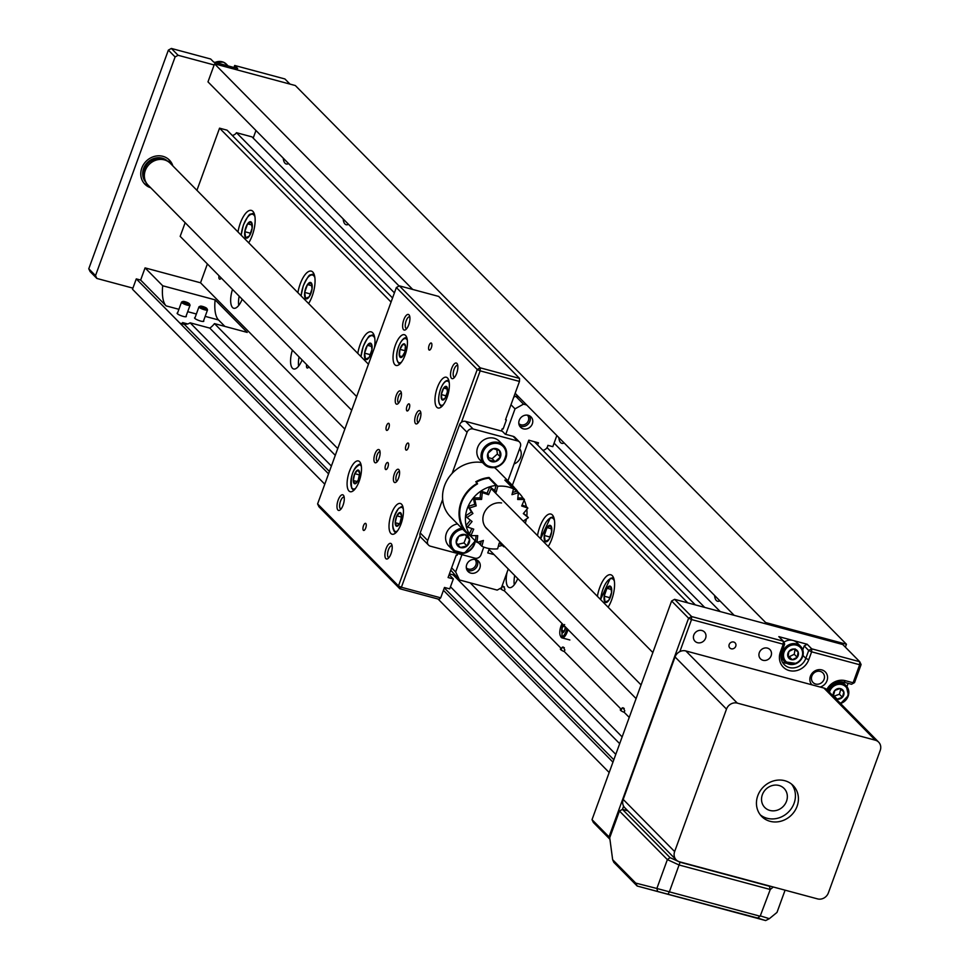 <?xml version="1.0" encoding="UTF-8"?>
<svg xmlns="http://www.w3.org/2000/svg" width="969" height="969" viewBox="0 0 969 969"><rect width="100%" height="100%" fill="white"/><g stroke="black" fill="none" stroke-linecap="round" stroke-linejoin="round"><path stroke-width="1.45" d="M204.992 308.687A3.561 0.727 20 0 0 206.894 308.554A3.561 0.727 20 0 0 202.133 306.313A3.561 0.727 20 0 0 200.341 306.168A3.561 0.727 20 0 0 201.382 307.33A3.561 0.727 20 0 0 204.992 308.687M206.894 308.554L207.475 309.741A4.542 0.921 -160 0 1 207.511 309.959A4.542 0.921 -160 0 1 205.065 309.923A4.542 0.921 -160 0 1 198.972 306.846A4.542 0.921 -160 0 1 199.13 306.701L200.341 306.168M183.577 301.42A3.561 0.727 20 0 0 182.875 301.468A3.561 0.727 20 0 0 184.485 302.922A3.561 0.727 20 0 0 188.628 304.181A3.561 0.727 20 0 0 189.427 303.854A3.561 0.727 20 0 0 187.065 302.401A3.561 0.727 20 0 0 183.577 301.42M189.427 303.854L190.009 305.041A4.542 0.921 -160 0 1 190.033 305.259A4.542 0.921 -160 0 1 188.991 305.465A4.542 0.921 -160 0 1 184.122 304.036A4.542 0.921 -160 0 1 181.506 302.158A4.542 0.921 -160 0 1 181.663 302.001L182.875 301.468M781.062 657.89A11.022 9.92 135.4 0 0 781.474 658.326L784.914 661.827L796.627 663.462C803.761 658.545 805.094 652.827 800.612 646.335A11.022 9.92 -44.6 0 1 796.542 663.414A11.022 9.92 -44.6 0 1 784.914 661.827A11.022 9.92 -44.6 0 1 788.996 644.748A11.022 9.92 -44.6 0 1 800.612 646.335L797.172 642.847A11.022 9.92 135.4 0 0 785.544 641.26A11.022 9.92 135.4 0 0 783.836 642.277M788.875 651.459A5.657 5.099 135.4 0 0 792.23 659.756A5.657 5.099 135.4 0 0 798.093 651.931A5.657 5.099 135.4 0 0 788.875 651.459L788.039 656.837L792.23 659.756L797.257 657.309L798.093 651.931L793.902 649.012L788.875 651.459M788.136 655.952L789.226 656.716L794.253 654.269L794.968 649.739M795.101 648.903L798.093 651.931M789.226 656.716L792.23 659.756M794.253 654.269L797.257 657.309M828.41 691.188A11.022 9.92 -44.6 0 1 846.179 685.798L842.739 682.309A11.022 9.92 135.4 0 0 842.291 681.897M835.835 698.71A5.657 5.099 135.4 0 0 843.842 691.951A5.657 5.099 135.4 0 0 834.842 690.437A5.657 5.099 135.4 0 0 833.728 696.578M837.204 699.158L842.412 697.268L843.842 691.951L840.062 688.547L834.842 690.437L833.413 695.742L837.204 699.158L834.2 696.117L839.42 694.228L840.777 689.189M833.473 695.463L834.2 696.117M839.42 694.228L842.412 697.268M144.405 176.964A13.723 12.355 -44.6 0 1 149.941 161.678A13.723 12.355 -44.6 0 1 162.138 159.485M144.442 177.266A13.723 12.355 -44.6 0 1 149.832 161.569A13.723 12.355 -44.6 0 1 162.441 159.51M145.277 180.767A14.705 13.239 -44.6 0 1 149.674 161.181A14.705 13.239 -44.6 0 1 165.917 160.406M401.869 357.173A7.074 2.725 -75 0 0 404.872 352.001A7.074 2.725 -75 0 0 405.442 345.509A7.074 2.725 -75 0 0 402.983 344.189A7.074 2.725 -75 0 0 399.967 349.361A7.074 2.725 -75 0 0 399.41 355.853A7.074 2.725 -75 0 0 401.869 357.173L404.872 352.001L405.442 345.509L402.983 344.189L399.967 349.361L399.41 355.853L401.869 357.173M405.151 350.754L399.967 349.361M402.292 356.628L399.41 355.853M357.949 470.05A7.074 2.725 -75 0 0 354.751 473.659A7.074 2.725 -75 0 0 353.273 480.515A7.074 2.725 -75 0 0 355.005 483.785A7.074 2.725 -75 0 0 358.203 480.188A7.074 2.725 -75 0 0 359.681 473.32A7.074 2.725 -75 0 0 357.949 470.05L354.751 473.659L353.273 480.515L355.005 483.785L358.203 480.188L359.681 473.32L357.949 470.05M359.523 474.931L354.751 473.659M357.246 481.581L353.273 480.515M441.295 394.553A7.074 2.725 -75 0 0 441.985 399.7A7.074 2.725 -75 0 0 445.05 398.344A7.074 2.725 -75 0 0 447.412 391.839A7.074 2.725 -75 0 0 446.721 386.679A7.074 2.725 -75 0 0 443.669 388.048A7.074 2.725 -75 0 0 441.295 394.553L441.985 399.7L445.05 398.344L447.412 391.839L446.721 386.679L443.669 388.048L441.295 394.553L446.2 395.861M447.266 389.005L443.669 388.048M396.83 515.835A7.074 2.725 -75 0 0 395.207 522.703A7.074 2.725 -75 0 0 396.781 526.288A7.074 2.725 -75 0 0 399.991 523.018A7.074 2.725 -75 0 0 401.614 516.162A7.074 2.725 -75 0 0 400.04 512.565A7.074 2.725 -75 0 0 396.83 515.835L395.207 522.703L396.781 526.288L399.991 523.018L401.614 516.162L400.04 512.565L396.83 515.835L401.517 517.095M399.41 523.829L395.207 522.703M506.581 451.917A13.469 12.137 -44.6 0 1 499.18 465.919A13.469 12.137 -44.6 0 1 484.27 464.345C496.758 470.449 504.195 466.271 506.605 451.82L503.456 445.425L499.253 441.174A13.469 12.137 135.4 0 0 484.258 439.647A13.469 12.137 135.4 0 0 476.966 453.783A13.469 12.137 135.4 0 0 480.067 460.093L484.27 464.345A13.469 12.137 -44.6 0 1 481.157 458.034A13.469 12.137 -44.6 0 1 488.449 443.899A13.469 12.137 -44.6 0 1 503.456 445.425A13.469 12.137 -44.6 0 1 506.557 451.724M499.447 450.5A7.074 6.371 135.4 0 0 493.185 448.671A7.074 6.371 135.4 0 0 487.904 453.359A7.074 6.371 135.4 0 0 488.873 459.875A7.074 6.371 135.4 0 0 495.123 461.704A7.074 6.371 135.4 0 0 500.416 457.017A7.074 6.371 135.4 0 0 499.447 450.5L493.185 448.671L487.904 453.359L488.873 459.875L495.123 461.704L500.416 457.017L499.447 450.5M488.473 457.598L492.131 458.664L497.412 453.976L496.782 449.652M492.131 458.664L495.123 461.704M497.412 453.976L500.416 457.017M457.489 523.902A13.469 12.137 135.4 0 0 456.714 524.072A13.469 12.137 135.4 0 0 446.382 533.338A13.469 12.137 135.4 0 0 448.817 545.983L453.007 550.235A13.469 12.137 -44.6 0 1 450.573 537.589A13.469 12.137 -44.6 0 1 460.905 528.323A13.469 12.137 -44.6 0 1 461.692 528.153M467.01 545.947A7.074 6.371 135.4 0 0 469.577 539.491A7.074 6.371 135.4 0 0 465.459 534.622A7.074 6.371 135.4 0 0 458.785 536.208A7.074 6.371 135.4 0 0 456.217 542.652A7.074 6.371 135.4 0 0 460.323 547.521A7.074 6.371 135.4 0 0 467.01 545.947L469.577 539.491L465.459 534.622L458.785 536.208L456.217 542.652L460.323 547.521L467.01 545.947L464.006 542.906L466.573 536.463L465.084 534.694M457.683 544.408L464.006 542.906M466.573 536.463L469.577 539.491M388.799 427.995A3.67 1.417 -75 0 0 388.63 423.308A3.67 1.417 -75 0 0 386.558 425.718A3.67 1.417 -75 0 0 386.728 430.406A3.67 1.417 -75 0 0 388.799 427.995M408.276 447.726A3.67 1.417 -75 0 0 408.106 443.039A3.67 1.417 -75 0 0 406.023 445.449A3.67 1.417 -75 0 0 406.193 450.137A3.67 1.417 -75 0 0 408.276 447.726M387.866 467.167A3.67 1.417 -75 0 0 387.697 462.479A3.67 1.417 -75 0 0 385.626 464.89A3.67 1.417 -75 0 0 385.795 469.577A3.67 1.417 -75 0 0 387.866 467.167M409.197 408.555A3.67 1.417 -75 0 0 409.027 403.867A3.67 1.417 -75 0 0 406.956 406.277A3.67 1.417 -75 0 0 407.125 410.965A3.67 1.417 -75 0 0 409.197 408.555M379.109 458.289A6.856 2.641 -75 0 0 379.691 450.428A6.856 2.641 -75 0 0 374.918 454.037A6.856 2.641 -75 0 0 374.022 460.881A6.856 2.641 -75 0 0 376.457 462.467A6.856 2.641 -75 0 0 379.109 458.289M380.054 451.784A5.027 1.938 -75 0 0 379.957 451.748A5.027 1.938 -75 0 0 377.111 455.042A5.027 1.938 -75 0 0 377.353 461.45A5.027 1.938 -75 0 0 377.45 461.474M400.439 399.676A6.856 2.641 -75 0 0 401.033 391.815A6.856 2.641 -75 0 0 396.248 395.425A6.856 2.641 -75 0 0 395.352 402.268A6.856 2.641 -75 0 0 397.787 403.855A6.856 2.641 -75 0 0 400.439 399.676M401.384 393.172A5.027 1.938 -75 0 0 401.287 393.135A5.027 1.938 -75 0 0 398.453 396.43A5.027 1.938 -75 0 0 398.683 402.838A5.027 1.938 -75 0 0 398.78 402.862M419.916 419.407A6.856 2.641 -75 0 0 420.498 411.546A6.856 2.641 -75 0 0 415.713 415.156A6.856 2.641 -75 0 0 414.829 421.999A6.856 2.641 -75 0 0 417.264 423.598A6.856 2.641 -75 0 0 419.916 419.407M420.861 412.915A5.027 1.938 -75 0 0 420.752 412.879A5.027 1.938 -75 0 0 417.918 416.173A5.027 1.938 -75 0 0 418.148 422.581A5.027 1.938 -75 0 0 418.257 422.593M398.574 478.02A6.856 2.641 -75 0 0 399.167 470.159A6.856 2.641 -75 0 0 394.383 473.768A6.856 2.641 -75 0 0 393.487 480.612A6.856 2.641 -75 0 0 395.933 482.199A6.856 2.641 -75 0 0 398.574 478.02M399.519 471.515A5.027 1.938 -75 0 0 399.422 471.491A5.027 1.938 -75 0 0 396.587 474.786A5.027 1.938 -75 0 0 396.818 481.181A5.027 1.938 -75 0 0 396.915 481.205M431.35 347.689A3.67 1.417 -75 0 0 431.181 343.002A3.67 1.417 -75 0 0 429.11 345.412A3.67 1.417 -75 0 0 429.279 350.1A3.67 1.417 -75 0 0 431.35 347.689M365.713 528.032A3.67 1.417 -75 0 0 365.543 523.345A3.67 1.417 -75 0 0 363.472 525.755A3.67 1.417 -75 0 0 363.641 530.443A3.67 1.417 -75 0 0 365.713 528.032M343.099 505.103A8.079 3.113 -75 0 0 343.789 495.837A8.079 3.113 -75 0 0 338.157 500.101A8.079 3.113 -75 0 0 337.115 508.156A8.079 3.113 -75 0 0 339.986 510.033A8.079 3.113 -75 0 0 343.099 505.103M344.189 497.242A6.129 2.362 -75 0 0 343.971 497.158A6.129 2.362 -75 0 0 340.507 501.167A6.129 2.362 -75 0 0 340.785 508.979A6.129 2.362 -75 0 0 341.027 509.016M408.736 324.772A8.079 3.113 -75 0 0 409.427 315.506A8.079 3.113 -75 0 0 403.794 319.758A8.079 3.113 -75 0 0 402.753 327.825A8.079 3.113 -75 0 0 405.623 329.69A8.079 3.113 -75 0 0 408.736 324.772M409.826 316.911A6.129 2.362 -75 0 0 409.608 316.815A6.129 2.362 -75 0 0 406.144 320.836A6.129 2.362 -75 0 0 406.435 328.648A6.129 2.362 -75 0 0 406.665 328.673M456.665 373.356A8.079 3.113 -75 0 0 457.356 364.09A8.079 3.113 -75 0 0 451.724 368.341A8.079 3.113 -75 0 0 450.67 376.408A8.079 3.113 -75 0 0 453.54 378.273A8.079 3.113 -75 0 0 456.665 373.356M457.756 365.495A6.129 2.362 -75 0 0 457.525 365.398A6.129 2.362 -75 0 0 454.073 369.419A6.129 2.362 -75 0 0 454.352 377.232A6.129 2.362 -75 0 0 454.582 377.256M391.028 553.687A8.079 3.113 -75 0 0 391.718 544.421A8.079 3.113 -75 0 0 386.086 548.684A8.079 3.113 -75 0 0 385.032 556.739A8.079 3.113 -75 0 0 387.903 558.616A8.079 3.113 -75 0 0 391.028 553.687M392.118 545.826A6.129 2.362 -75 0 0 391.888 545.741A6.129 2.362 -75 0 0 388.436 549.75A6.129 2.362 -75 0 0 388.714 557.563A6.129 2.362 -75 0 0 388.944 557.599M401.093 523.781A15.928 6.129 -75 0 0 400.354 503.468A15.928 6.129 -75 0 0 391.355 513.909A15.928 6.129 -75 0 0 392.094 534.222A15.928 6.129 -75 0 0 401.093 523.781M359.16 481.266A15.928 6.129 -75 0 0 358.421 460.953A15.928 6.129 -75 0 0 349.434 471.394A15.928 6.129 -75 0 0 350.16 491.707A15.928 6.129 -75 0 0 359.16 481.266M405.103 355.029A15.928 6.129 -75 0 0 404.376 334.717A15.928 6.129 -75 0 0 395.376 345.158A15.928 6.129 -75 0 0 396.115 365.47A15.928 6.129 -75 0 0 405.103 355.029M447.036 397.544A15.928 6.129 -75 0 0 446.309 377.232A15.928 6.129 -75 0 0 437.31 387.673A15.928 6.129 -75 0 0 438.036 407.985A15.928 6.129 -75 0 0 447.036 397.544M449.119 574.69L453.322 578.941L449.713 588.861L444.48 587.456L440.701 597.825L439.139 599.314L399.834 588.764L318.958 506.775L317.602 503.928L398.465 585.918L477.232 369.516L396.357 287.527L317.602 503.928M420.098 535.881L401.396 587.262L440.701 597.825M401.396 587.262L399.834 588.764L398.465 585.918L401.396 587.262M457.78 553.553L457.162 555.225L456.29 554.995L448.09 577.536L453.322 578.941M519.469 381.423L480.164 370.861L480.236 367.845L399.361 285.855L438.666 296.417L519.541 378.407L519.469 381.423L505.515 419.747L506.387 419.977L503.117 428.988L502.233 428.758L501.421 431.011M506.387 419.977L505.697 419.262M461.462 422.242L480.164 370.861L477.232 369.516L480.236 367.845L519.541 378.407M399.361 285.855L396.357 287.527M172.857 165.917A17.2 15.48 135.4 0 0 169.393 160.067A17.2 15.48 135.4 0 0 162.901 156.324A17.2 15.48 135.4 0 0 143.642 164.342A17.2 15.48 135.4 0 0 144.902 184.219A17.2 15.48 135.4 0 0 150.704 187.768M214.137 64.959L178.102 55.281L175.098 56.953L168.364 50.122L88.773 268.776L95.519 275.608L96.876 278.454L132.91 288.132M96.876 278.454L90.141 271.623L88.773 268.776M289.997 84.109L284.91 78.961L234.692 65.468L237.684 68.496L213.665 62.052L210.673 59.012L171.368 48.45L178.102 55.281M175.098 56.953L95.519 275.608M234.692 65.468L233.953 67.503M168.364 50.122L171.368 48.45M623.612 806.172L622.449 809.369L670.051 857.638L680.068 862.228L669.373 891.843L760.156 916.238L770.258 889.494L679.087 865.002L667.362 859.612L656.861 888.476L635.737 883.098L612.65 859.697L609.719 837.737L619.445 811.029L622.449 809.369L627.815 810.811M760.617 915.971L769.35 918.685L776.993 912.41L785.084 890.172M773.298 886.998L770.258 889.494L769.325 885.932M670.051 857.638L667.362 859.612L619.445 811.029M760.156 916.238L757.588 918.043L765.667 920.55L637.178 886.029L613.813 862.337L612.65 859.697M680.068 862.228L769.071 886.138M757.588 918.043L637.178 886.029L635.737 883.098M656.861 888.476L669.337 891.807M656.885 888.512L657.551 891.214M669.373 891.843L668.125 894.012M765.667 920.55L769.35 918.685M731.232 648.782A3.67 3.307 135.4 0 0 735.071 642.822A3.67 3.307 135.4 0 0 729.572 643.743A3.67 3.307 135.4 0 0 731.232 648.782M811.889 684.804A9.315 8.382 -44.6 0 1 811.489 674.121A9.315 8.382 -44.6 0 1 821.821 669.906A9.315 8.382 -44.6 0 1 827.526 678.433A9.315 8.382 -44.6 0 1 820.113 687.021M815.656 684.029A6.856 6.177 135.4 0 0 823.335 680.832A6.856 6.177 135.4 0 0 822.838 672.898A6.856 6.177 135.4 0 0 820.259 671.408A6.856 6.177 135.4 0 0 812.579 674.606A6.856 6.177 135.4 0 0 813.076 682.539A6.856 6.177 135.4 0 0 815.656 684.029M701.919 630.516A6.613 5.959 -44.6 0 1 704.415 631.958A6.613 5.959 -44.6 0 1 704.899 639.601A6.613 5.959 -44.6 0 1 697.486 642.689A6.613 5.959 -44.6 0 1 694.991 641.248A6.613 5.959 -44.6 0 1 694.519 633.605A6.613 5.959 -44.6 0 1 701.919 630.516M767.436 648.116A6.613 5.959 -44.6 0 1 769.919 649.557A6.613 5.959 -44.6 0 1 770.403 657.2A6.613 5.959 -44.6 0 1 763.003 660.289A6.613 5.959 -44.6 0 1 760.508 658.847A6.613 5.959 -44.6 0 1 760.023 651.204A6.613 5.959 -44.6 0 1 767.436 648.116M826.799 689.577A15.928 14.341 -44.6 0 1 845.465 680.71L853.108 682.77L859.66 664.734L811.622 651.822L808.752 659.719A15.928 14.341 -44.6 0 1 789.226 670.56A15.928 14.341 -44.6 0 1 780.372 652.089L783.243 644.203L691.527 619.554L679.863 651.604M778.822 636.633L807.201 644.264L811.695 648.818L859.733 661.718L842.751 644.506L674.618 599.327L691.6 616.55L783.315 641.187L778.822 636.633M861.102 664.564L859.733 661.718L859.66 664.734L861.102 664.564L854.537 682.6L851.533 684.259L843.89 682.212A13.469 12.137 135.4 0 0 827.72 690.497M848.117 683.339L846.918 686.646M609.925 839.263L593.391 822.499L592.023 819.653L671.614 600.998L674.618 599.327M592.023 819.653L609.004 836.877L688.596 618.21L671.614 600.998M782.31 661.997A13.469 12.137 135.4 0 0 786.913 663.353M802.78 649.848L804.197 645.923L807.201 644.264M784.672 644.022L783.315 641.187L783.243 644.203L784.672 644.022L781.801 651.919A13.469 12.137 135.4 0 0 784.224 664.601A13.469 12.137 135.4 0 0 805.82 658.375L808.691 650.478L804.197 645.923M851.533 684.259L854.537 682.6M811.695 648.818L808.691 650.478L811.622 651.822L811.695 648.818M691.6 616.55L688.596 618.21L691.527 619.554L691.6 616.55M609.889 837.277L609.004 836.877L609.84 838.597M548.224 546.468A19.598 7.546 -75 0 0 552.354 514.939A19.598 7.546 -75 0 0 550.876 514.054A19.598 7.546 -75 0 0 537.504 535.603M374.458 347.726A19.598 7.546 -75 0 0 372.653 332.755A19.598 7.546 -75 0 0 371.175 331.858A19.598 7.546 -75 0 0 357.791 353.419M308.614 303.551A19.598 7.546 -75 0 0 312.745 272.023A19.598 7.546 -75 0 0 311.267 271.126A19.598 7.546 -75 0 0 297.895 292.686M248.706 242.819A19.598 7.546 -75 0 0 252.848 211.29A19.598 7.546 -75 0 0 251.371 210.406A19.598 7.546 -75 0 0 237.986 231.954M597.401 596.335A19.598 7.546 105 0 1 610.785 574.774A19.598 7.546 105 0 1 612.263 575.671A19.598 7.546 105 0 1 608.12 607.2M351.686 410.262L180.173 236.363L185.152 222.688M196.925 190.324L219.551 128.162L391.076 302.062M489.006 549.471L636.088 698.588M687.784 602.863L528.396 441.27M392.566 297.943L227.097 130.197L219.551 128.162M695.342 604.898L534.379 441.707M399.095 286.012L252.001 136.883L236.46 132.705A5.39 4.857 -44.6 0 1 232.245 135.406M236.46 132.705L394.419 292.856M547.049 447.593L704.693 607.406M720.233 611.584L554.086 443.136M757.782 795.719A22.045 19.852 135.4 0 0 761.731 816.492A22.045 19.852 135.4 0 0 797.087 806.281A22.045 19.852 135.4 0 0 793.126 785.52A22.045 19.852 135.4 0 0 757.782 795.719M760.326 814.881A22.045 19.852 135.4 0 0 794.096 803.253A22.045 19.852 135.4 0 0 791.54 784.091M786.525 801.218A13.566 12.209 -44.6 0 1 764.783 807.492A13.566 12.209 -44.6 0 1 762.349 794.713A13.566 12.209 -44.6 0 1 784.091 788.439A13.566 12.209 -44.6 0 1 786.525 801.218M623.188 799.413L674.642 851.581A8.818 7.946 135.4 0 0 676.229 859.891L624.775 807.722A8.818 7.946 -44.6 0 1 623.188 799.413L675.042 656.946A8.818 7.946 -44.6 0 1 685.858 650.95L823.856 688.026A8.818 7.946 -44.6 0 1 827.187 689.952L878.641 742.121A8.818 7.946 135.4 0 0 875.322 740.195L823.856 688.026M878.641 742.121A8.818 7.946 135.4 0 1 880.227 750.418L828.374 892.885A8.818 7.946 135.4 0 1 817.557 898.893L679.548 861.816A8.818 7.946 135.4 0 1 676.229 859.891M685.858 650.95L737.312 703.119L875.322 740.195M674.642 851.581L726.496 709.114L675.042 656.946M737.312 703.119A8.818 7.946 135.4 0 0 726.496 709.114M368.45 364.211L170.253 163.276A15.552 14.002 135.4 0 0 152.811 161.581A15.552 14.002 135.4 0 0 144.551 178.102A15.552 14.002 135.4 0 0 148.1 185.127L356.665 396.575M184.437 324.47L180.852 323.331L184.437 324.47L182.572 322.568A31.359 12.076 -75 0 0 184.934 323.997A31.359 12.076 -75 0 0 190.13 322.822L331.386 466.041M622.074 708L623.043 707.721L624.763 710.713L624.181 712.3A5.027 1.017 -160 0 1 620.305 709.805A5.027 1.017 -160 0 1 621.504 709.574L622.074 708A5.027 1.017 -160 0 1 624.072 708.387A5.027 1.017 -160 0 1 624.242 708.436M562.177 647.268L563.146 647.001L564.854 649.981L564.285 651.568A5.027 1.017 -160 0 1 560.409 649.073A5.027 1.017 -160 0 1 561.608 648.842L562.177 647.268A5.027 1.017 -160 0 1 564.164 647.655A5.027 1.017 -160 0 1 564.333 647.704M502.269 586.536L503.238 586.269L504.958 589.261L504.377 590.836A5.027 1.017 -160 0 1 500.501 588.34A5.027 1.017 -160 0 1 501.7 588.122L502.269 586.536A5.027 1.017 -160 0 1 504.268 586.923A5.027 1.017 -160 0 1 504.437 586.972M186.109 316.064A4.906 0.993 -160 0 1 186.314 316.536A4.906 0.993 -160 0 1 183.202 316.378A4.906 0.993 -160 0 1 177.109 313.193A4.906 0.993 -160 0 1 177.569 312.963M203.575 320.763A4.906 0.993 -160 0 1 203.781 321.236A4.906 0.993 -160 0 1 200.68 321.078A4.906 0.993 -160 0 1 194.575 317.88A4.906 0.993 -160 0 1 195.035 317.65M328.552 473.829L136.278 278.89L132.499 289.259L324.785 484.197M438.049 599.024L609.186 772.523M613.825 759.781L444.311 587.917M329.424 471.443L184.449 324.47M450.476 586.778L615.787 754.366M166.099 305.877L140.638 280.065L145.071 267.892L162.707 285.77A31.359 12.076 -75 0 0 166.099 305.877L178.902 309.305M412.733 289.452L207.984 81.868L214.549 63.833L295.339 85.538L846.446 644.252L845.38 647.171M624.181 712.3L629.244 717.411M564.285 651.568L621.504 709.574M504.377 590.836L561.608 648.842M145.071 267.892L200.535 282.791L344.843 429.085M162.707 285.77L215.118 299.857A31.359 12.076 -75 0 0 218.51 319.952L224.869 326.396M337.745 448.574L214.476 323.61L247.228 332.403L215.118 299.857M622.146 736.912L470.171 582.841M515.145 393.281L734.175 615.327M765.231 623.673L765.643 622.546L846.446 644.252M214.549 63.833L765.643 622.546M255.961 130.512L253.2 138.095M136.278 278.89L140.638 280.065M207.39 263.956L200.535 282.791M335.286 455.345L209.776 328.103A31.359 12.076 -75 0 0 214.476 323.61M453.201 574.896L619.688 743.671M209.776 328.103L190.13 322.822M306.628 364.574A3.924 1.514 -75 0 0 307.234 368.014A3.924 1.514 -75 0 0 308.82 366.791M219.018 275.753A3.924 1.514 -75 0 0 219.636 279.193A3.924 1.514 -75 0 0 221.211 277.982M507.114 572.182A15.928 6.129 -75 0 0 509.282 587.602A15.928 6.129 -75 0 0 517.737 578.59M232.499 289.416A15.928 6.129 -75 0 0 233.735 308.251A15.928 6.129 -75 0 0 242.177 299.239M292.396 350.148A15.928 6.129 -75 0 0 293.643 368.971A15.928 6.129 -75 0 0 302.086 359.971M558.81 437.54A15.928 6.129 -75 0 0 561.802 443.33A15.928 6.129 -75 0 0 564.115 442.93M343.159 218.909A15.928 6.129 -75 0 0 346.151 224.711A15.928 6.129 -75 0 0 348.465 224.299M283.251 158.177A15.928 6.129 -75 0 0 286.243 163.979A15.928 6.129 -75 0 0 288.568 163.567M714.553 595.438A15.928 6.129 -75 0 0 717.544 601.228A15.928 6.129 -75 0 0 719.87 600.816M299.07 356.907A15.928 6.129 -75 0 0 298.609 366.161M239.161 296.175A15.928 6.129 -75 0 0 238.713 305.429M514.709 575.538A15.928 6.129 -75 0 0 514.26 584.779M612.953 762.155L443.439 590.303M371.963 349.603A8.491 3.27 -75 0 0 371.066 343.523A8.491 3.27 -75 0 0 367.372 345.291A8.491 3.27 -75 0 0 364.586 353.152A8.491 3.27 -75 0 0 365.483 359.233A8.491 3.27 -75 0 0 369.165 357.452A8.491 3.27 -75 0 0 371.963 349.603L371.066 343.523L367.372 345.291L364.586 353.152L365.483 359.233L369.165 357.452L371.963 349.603M371.817 346.49L367.372 345.291M370.461 354.727L364.586 353.152M312.054 288.871A8.491 3.27 -75 0 0 311.158 282.791A8.491 3.27 -75 0 0 307.476 284.571A8.491 3.27 -75 0 0 304.678 292.42A8.491 3.27 -75 0 0 305.574 298.5A8.491 3.27 -75 0 0 309.268 296.732A8.491 3.27 -75 0 0 312.054 288.871L311.158 282.791L307.476 284.571L304.678 292.42L305.574 298.5L309.268 296.732L312.054 288.871M311.909 285.758L307.476 284.571M310.564 294.007L304.678 292.42M252.158 228.139A8.491 3.27 -75 0 0 251.262 222.058A8.491 3.27 -75 0 0 247.567 223.839A8.491 3.27 -75 0 0 244.782 231.688A8.491 3.27 -75 0 0 245.678 237.768A8.491 3.27 -75 0 0 249.36 236A8.491 3.27 -75 0 0 252.158 228.139L251.262 222.058L247.567 223.839L244.782 231.688L245.678 237.768L249.36 236L252.158 228.139M252.013 225.026L247.567 223.839M250.656 233.275L244.782 231.688M608.823 600.295A8.491 3.27 -75 0 0 611.584 592.41A8.491 3.27 -75 0 0 610.64 586.402A8.491 3.27 -75 0 0 606.933 588.292A8.491 3.27 -75 0 0 604.184 596.177A8.491 3.27 -75 0 0 605.128 602.185A8.491 3.27 -75 0 0 608.823 600.295L611.584 592.41L610.64 586.402L606.933 588.292L604.184 596.177L605.128 602.185L608.823 600.295M610.034 597.752L604.184 596.177M611.439 589.503L606.933 588.292M548.938 539.551A8.491 3.27 -75 0 0 551.688 531.654A8.491 3.27 -75 0 0 550.731 525.67A8.491 3.27 -75 0 0 547.025 527.584A8.491 3.27 -75 0 0 544.275 535.482A8.491 3.27 -75 0 0 545.232 541.465A8.491 3.27 -75 0 0 548.938 539.551L551.688 531.654L550.731 525.67L547.025 527.584L544.275 535.482L545.232 541.465L548.938 539.551M550.126 537.056L544.275 535.482M551.543 528.795L547.025 527.584M563.558 625.053A4.239 1.635 -75 0 0 562.723 626.277A4.239 1.635 -75 0 0 561.632 630.383A4.239 1.635 -75 0 0 562.468 632.757A4.239 1.635 -75 0 0 564.382 631.037A4.239 1.635 -75 0 0 565.472 626.991L562.723 626.277L561.632 630.383L562.468 632.757L564.382 631.037L565.472 626.931M564.636 624.557L562.723 626.277M564.333 631.11L561.632 630.383M464.672 530.855A33.079 29.773 -44.6 0 1 477.257 483.289L477.547 483.87A32.352 29.131 -44.6 0 0 465.229 530.406L464.672 530.855L463.17 529.34A33.079 29.773 135.4 0 0 465.459 531.981L450.488 516.804A33.079 29.773 -44.6 0 1 447.254 479.909A33.079 29.773 -44.6 0 1 482.247 462.528A33.079 29.773 -44.6 0 1 482.514 462.576M478.747 543.088L481.884 546.262A33.079 29.773 135.4 0 0 489.478 548.611A33.079 29.773 135.4 0 0 497.642 548.842L499.18 543.04L503.989 546.855A32.352 29.131 135.4 0 0 504.074 546.831L504.316 546.274M465.459 531.981A33.079 29.773 135.4 0 0 470.304 535.869M476.239 482.247A32.352 29.131 -44.6 0 1 488.885 478.177L489.066 477.475A33.079 29.773 135.4 0 0 475.767 481.775L477.257 483.289M489.066 477.475L497.751 486.281L496.213 492.095L494.711 490.58L496.067 485.457L488.885 478.177M514.466 488.485L514.842 488.182A33.079 29.773 135.4 0 0 512.553 485.53A33.079 29.773 135.4 0 0 504.825 480.067L513.509 488.873A33.079 29.773 135.4 0 0 505.915 486.511A33.079 29.773 135.4 0 0 497.751 486.281M506.46 481.714A32.352 29.131 -44.6 0 1 512.044 486.038L519.239 493.318A32.352 29.131 -44.6 0 1 522.897 497.981L524.386 499.495A32.352 29.131 135.4 0 1 524.435 499.568L521.673 505.975L527.839 508.083L526.337 506.557A32.352 29.131 -44.6 0 0 524.144 500.246M513.497 488.921A32.352 29.131 -44.6 0 1 516.828 491.174L518.33 492.688A32.352 29.131 135.4 0 1 518.391 492.736L516.901 491.222A32.352 29.131 -44.6 0 1 519.239 493.318M523.212 521.116L528.323 517.676A32.352 29.131 135.4 0 0 528.335 517.591L523.321 513.606L527.851 508.156A32.352 29.131 135.4 0 0 527.839 508.083M526.809 509.415A32.352 29.131 -44.6 0 1 526.833 516.065L528.335 517.591M526.397 518.972A32.352 29.131 -44.6 0 1 525.259 523.187M502.196 545.426A32.352 29.131 -44.6 0 1 498.296 546.346M496.067 485.457A32.352 29.131 -44.6 0 0 489.902 486.753L491.392 488.267A32.352 29.131 135.4 0 0 491.319 488.303L489.817 486.777A32.352 29.131 -44.6 0 0 480.89 491.089L482.38 492.615A32.352 29.131 135.4 0 0 482.308 492.664L480.818 491.138A32.352 29.131 -44.6 0 0 473.381 497.872L474.871 499.398A32.352 29.131 135.4 0 0 474.822 499.459L473.32 497.945A32.352 29.131 -44.6 0 0 468.1 506.436L469.59 507.95A32.352 29.131 135.4 0 0 469.565 508.035L468.063 506.521A32.352 29.131 -44.6 0 0 465.568 515.944L467.07 517.458A32.352 29.131 135.4 0 0 467.058 517.543L465.556 516.029A32.352 29.131 -44.6 0 0 466.041 525.452L467.542 526.966A32.352 29.131 135.4 0 0 467.555 527.051L466.053 525.537A32.352 29.131 -44.6 0 0 469.456 534.04L470.958 535.566A32.352 29.131 135.4 0 0 471.007 535.627L477.717 535.639L477.002 542.386L475.5 540.872A32.352 29.131 -44.6 0 1 473.163 538.764L465.968 531.484A32.352 29.131 -44.6 0 1 465.084 530.527M481.339 541.102L480.563 544.045A32.352 29.131 -44.6 0 1 477.487 542.313M477.002 542.386A32.352 29.131 135.4 0 0 477.063 542.446L483.41 540.448L481.884 546.262M473.163 538.764A32.352 29.131 -44.6 0 1 469.505 534.113L471.007 535.627M518.33 492.688L511.971 494.674L513.509 488.873M501.567 502.959A15.552 14.002 135.4 0 0 485.106 511.135A15.552 14.002 135.4 0 0 486.62 528.493A15.552 14.002 135.4 0 0 487.892 529.619M494.432 467.615A33.079 29.773 -44.6 0 1 497.582 470.353L512.553 485.53M496.213 492.095L491.392 488.267M480.89 491.089L487.056 493.197L488.558 494.711L491.319 488.303M488.558 494.711L482.38 492.615M473.381 497.872L480.091 497.884L481.593 499.41L482.308 492.664M481.593 499.41L474.871 499.398M468.1 506.436L474.713 504.364L476.203 505.879L474.822 499.459M476.203 505.879L469.59 507.95M465.568 515.944L471.431 511.983L472.92 513.497L469.565 508.035M472.92 513.497L467.07 517.458M467.542 526.966L472.073 521.516L467.058 517.543M470.958 535.566L473.72 529.147L467.555 527.051M518.391 492.736L517.676 499.483L524.386 499.495M471.431 511.983L468.063 506.521M480.091 497.884L480.818 491.138M489.902 486.753L494.711 490.58M512.553 492.506L516.828 491.174M522.049 505.103L526.337 506.557M469.456 534.04L471.842 528.505M466.041 525.452L470.401 520.196M475.5 540.872L476.058 535.639M523.49 513.413L526.833 516.065M517.834 497.969L522.897 497.981M487.056 493.197L489.817 486.777M474.713 504.364L473.32 497.945M514.842 488.182L516.344 489.696A33.079 29.773 -44.6 0 1 517.87 491.937M519.638 448.647A10.296 9.266 -44.6 0 1 514.067 463.957M529.595 415.846A7.352 6.613 -44.6 0 1 528.505 423.695A7.352 6.613 -44.6 0 1 520.862 426.336A7.352 6.613 -44.6 0 1 519.505 425.803M518.839 423.598A6.02 5.426 135.4 0 0 527.402 415.144M477.087 560.118A7.352 6.613 -44.6 0 1 475.997 567.967A7.352 6.613 -44.6 0 1 468.342 570.608A7.352 6.613 -44.6 0 1 466.997 570.075M466.331 567.87A6.02 5.426 135.4 0 0 474.895 559.416M475.743 559.585A7.352 6.613 -44.6 0 1 478.516 561.184A7.352 6.613 -44.6 0 1 479.049 569.687A7.352 6.613 -44.6 0 1 470.813 573.115A7.352 6.613 -44.6 0 1 468.051 571.516A7.352 6.613 -44.6 0 1 467.518 563.013A7.352 6.613 -44.6 0 1 475.743 559.585M528.25 415.313A7.352 6.613 -44.6 0 1 531.024 416.912A7.352 6.613 -44.6 0 1 531.557 425.415A7.352 6.613 -44.6 0 1 523.333 428.843A7.352 6.613 -44.6 0 1 520.559 427.244A7.352 6.613 -44.6 0 1 520.026 418.741A7.352 6.613 -44.6 0 1 528.25 415.313M537.698 445.074A5.39 4.857 -44.6 0 1 538.51 442.821L528.783 440.205L512.359 485.336M489.333 548.587L487.758 552.911L494.081 554.619M556.848 435.553L552.802 446.661L547.873 445.34A5.39 4.857 -44.6 0 1 542.846 450.294M508.277 568.997L501.445 587.747L497.206 590.097L459.5 579.971L455.66 571.964L461.947 554.668M450.767 570.184L459.5 579.971M451.615 567.858L455.66 571.964M505.745 434.354L515.024 408.845L523.502 404.146L526.712 405.006M510.978 404.739L515.024 408.845M513.715 397.242L515.641 396.176L523.502 404.146M515.641 396.176L518.851 397.036M449.422 573.878L454.958 575.368M483.81 547.085L480.987 554.837A4.906 4.409 135.4 0 1 474.98 558.168L430.418 546.201A4.906 4.409 135.4 0 1 427.692 540.52L442.651 499.423M428.577 545.135L421.079 537.541A4.906 4.409 -44.6 0 1 420.207 532.926L459.585 424.725A4.906 4.409 -44.6 0 1 465.592 421.382L502.305 431.253L505.224 434.209L513.086 436.316A4.906 4.409 -44.6 0 1 514.927 437.394L519.493 442.021A4.906 4.409 135.4 0 0 517.652 440.956L513.086 436.316M452.123 473.405L467.07 432.319L459.585 424.725M465.592 421.382L473.078 428.976L517.652 440.956M519.493 442.021A4.906 4.409 135.4 0 1 520.377 446.636L507.926 480.842M473.078 428.976A4.906 4.409 135.4 0 0 467.07 432.319M214.973 62.404L223.415 62.173L226.383 64.184A11.022 9.92 135.4 0 0 223.464 62.21A11.022 9.92 135.4 0 0 215.106 62.428M789.626 645.887A10.041 9.048 135.4 0 0 784.139 658.726A10.041 9.048 135.4 0 0 796.506 662.893A10.041 9.048 135.4 0 0 801.993 650.042A10.041 9.048 135.4 0 0 789.626 645.887M840.607 703.567L848.493 695.354L846.179 685.798A11.022 9.92 -44.6 0 1 848.444 695.257M840.135 703.07A10.041 9.048 135.4 0 0 847.851 695.403A10.041 9.048 135.4 0 0 841.201 684.429A10.041 9.048 135.4 0 0 829.428 692.217M848.408 695.427A11.022 9.92 -44.6 0 1 840.547 703.506M167.855 161.375A15.189 13.675 135.4 0 0 149.42 160.806A15.189 13.675 135.4 0 0 146.234 182.717M150.038 187.09A17.151 15.443 -44.6 0 1 144.333 183.577A17.151 15.443 -44.6 0 1 144.078 183.311M168.485 159.231A17.151 15.443 -44.6 0 1 168.751 159.497A17.151 15.443 -44.6 0 1 172.179 165.239M403.891 338.908A13.469 5.184 105 0 1 406.798 337.902C401.59 335.286 392.009 356.943 399.18 363.69L399.906 363.956A13.469 5.184 105 0 1 399.797 363.932A13.469 5.184 105 0 1 399.361 363.75M407.343 340.313A12.5 4.809 -75 0 0 406.072 338.775A12.5 4.809 -75 0 0 398.089 348.343A12.5 4.809 -75 0 0 398.78 362.588A12.5 4.809 -75 0 0 401.493 362.115M357.949 465.144A13.469 5.184 105 0 1 360.843 464.139A13.469 5.184 105 0 1 360.952 464.175L360.843 464.139C353.14 467.627 350.088 475.682 351.711 488.279L353.855 490.169A13.469 5.184 105 0 1 352.207 488.667M361.401 466.561A12.5 4.809 -75 0 0 361.255 466.246A12.5 4.809 -75 0 0 353.431 471.152A12.5 4.809 -75 0 0 351.711 487.589A12.5 4.809 -75 0 0 355.538 488.352M441.84 406.459A13.469 5.184 105 0 1 441.731 406.435A13.469 5.184 105 0 1 439.732 404.121M449.277 382.828A12.5 4.809 -75 0 0 440.532 389.32A12.5 4.809 -75 0 0 438.921 401.844A12.5 4.809 -75 0 0 443.427 404.63M445.825 381.423A13.469 5.184 105 0 1 448.732 380.417A13.469 5.184 105 0 1 448.829 380.442L448.732 380.417C445.752 379.921 443.015 382.864 440.495 389.223C437.637 398.634 438.049 404.376 441.731 406.435L441.828 406.471M399.882 507.659A13.469 5.184 105 0 1 402.777 506.654L398.634 508.313C391.961 519.105 391.016 527.233 395.788 532.671L395.885 532.708A13.469 5.184 105 0 1 395.788 532.671A13.469 5.184 105 0 1 393.777 530.358M403.334 509.064A12.5 4.809 -75 0 0 398.465 508.761A12.5 4.809 -75 0 0 392.772 524.362A12.5 4.809 -75 0 0 397.472 530.867M505.927 452.257A12.5 11.253 135.4 0 0 492.446 443.669A12.5 11.253 135.4 0 0 482.38 458.107A12.5 11.253 135.4 0 0 495.862 466.707A12.5 11.253 135.4 0 0 505.927 452.257M475.355 540.763A13.469 12.137 -44.6 0 1 464.466 553.178M462.782 529.268A12.5 11.253 135.4 0 0 461.329 529.522A12.5 11.253 135.4 0 0 451.106 543.863A12.5 11.253 135.4 0 0 464.466 552.621A12.5 11.253 135.4 0 0 474.786 540.278M464.296 553.226A13.469 12.137 -44.6 0 1 453.007 550.235L464.393 553.275L475.416 540.799M803.022 655.529L805.82 658.375L808.752 659.719M843.89 682.212L845.465 680.71M780.372 652.089L781.801 651.919M218.51 319.952L205.174 316.366M196.368 314.004L187.707 311.679M187.695 323.949L182.572 322.568M370.049 336.219A17.151 6.601 105 0 1 373.598 335.044A17.151 6.601 105 0 1 374.082 335.238M374.785 338.302A16.17 6.226 -75 0 0 363.23 346.636A16.17 6.226 -75 0 0 361.037 356.701M310.141 275.487A17.151 6.601 105 0 1 313.69 274.324A17.151 6.601 105 0 1 314.186 274.506M314.877 277.57A16.17 6.226 -75 0 0 303.333 285.916A16.17 6.226 -75 0 0 301.129 295.969M250.244 214.755A17.151 6.601 105 0 1 253.793 213.592A17.151 6.601 105 0 1 254.278 213.774M254.98 216.838A16.17 6.226 -75 0 0 243.425 225.183A16.17 6.226 -75 0 0 241.233 235.237M610.87 578.323A17.151 6.601 105 0 1 613.207 577.972A17.151 6.601 105 0 1 613.692 578.154M614.394 581.218A16.17 6.226 -75 0 0 609.876 579.014A16.17 6.226 -75 0 0 600.647 599.617M550.937 517.603A17.151 6.601 105 0 1 553.299 517.24A17.151 6.601 105 0 1 553.796 517.422M554.486 520.486A16.17 6.226 -75 0 0 549.944 518.294A16.17 6.226 -75 0 0 540.738 538.885M567.967 629.523A9.315 3.585 105 0 1 564.115 637.105A9.315 3.585 105 0 1 562.008 637.881A9.315 3.585 105 0 1 560.567 636.076M562.117 623.6A8.333 3.21 -75 0 0 559.828 633.629A8.333 3.21 -75 0 0 563.268 636.003A8.333 3.21 -75 0 0 566.901 628.445M420.207 532.926L427.692 540.52M207.511 309.959L203.32 321.466M198.972 306.846L194.781 318.353M181.506 302.158L177.315 313.665M190.033 305.259L185.854 316.766M226.383 64.184L228.103 65.928M144.115 183.359L150.098 187.15M172.24 165.299L168.533 159.267M485.517 527.197L641.066 684.913M491.174 488.63L652.852 652.549M374.07 335.177L373.598 335.044C368.995 336.873 370.582 331.677 363.181 346.551L360.952 356.616M314.162 274.445L313.69 274.324C309.099 276.141 310.674 270.945 303.285 285.819L301.044 295.884M254.266 213.713L253.793 213.592C249.19 215.409 250.777 210.212 243.376 225.087L241.148 235.152M613.68 578.093L610.3 578.372L600.562 599.532M553.771 517.361L550.368 517.664L540.654 538.8M569.869 639.988L562.008 637.881L562.044 623.515"/></g></svg>
